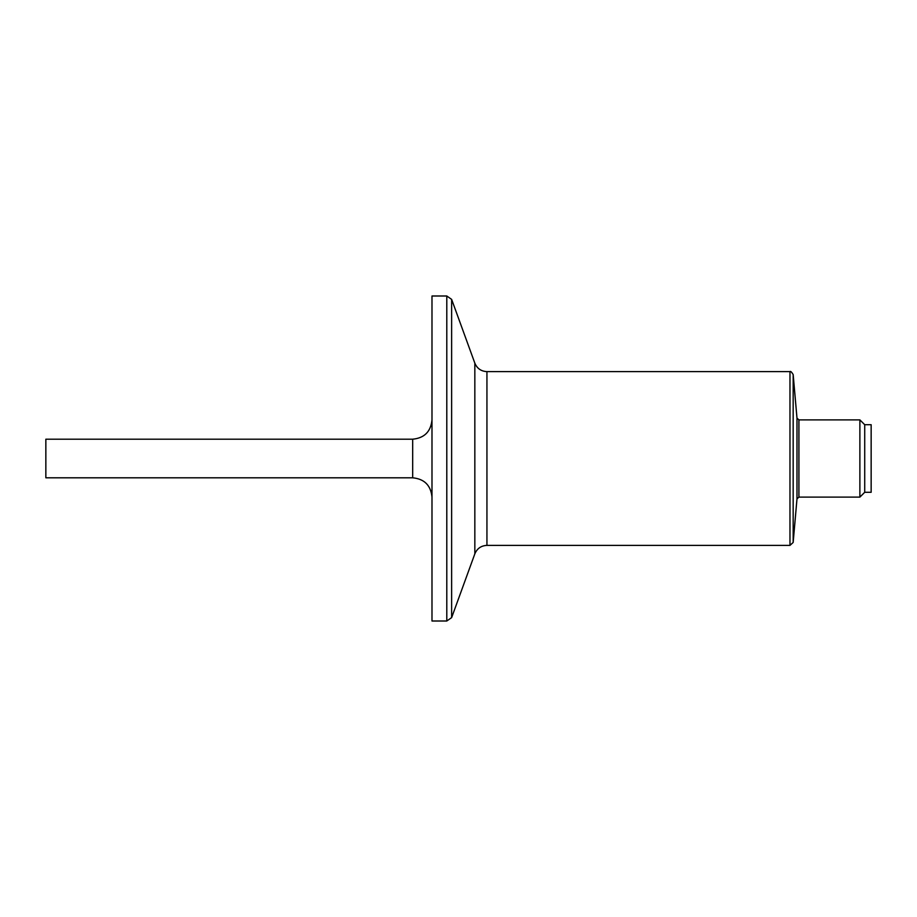 <?xml version="1.0" encoding="UTF-8"?>
<svg xmlns="http://www.w3.org/2000/svg" width="917" height="917" viewBox="0 0 917 917"><rect width="100%" height="100%" fill="white"/><g stroke="black" fill="none" stroke-linecap="round" stroke-linejoin="round"><path stroke-width="1.38" d="M412.684 477.803L412.684 439.197L45.85 439.197L45.85 477.803L412.684 477.803C424.411 478.949 430.841 485.391 431.987 497.117M431.987 621.004L431.987 295.996L446.797 295.996L446.797 621.004L431.987 621.004M859.882 458.5L859.882 497.117L798.913 497.117L798.913 419.883L859.882 419.883L859.882 458.5M864.72 458.5L864.72 492.291L871.15 492.291L871.15 424.709L864.72 424.709L864.72 458.5M474.834 553.857C477.104 548.492 481.127 545.672 486.938 545.386L486.938 371.614C481.127 371.328 477.104 368.508 474.834 363.143L474.834 553.857L451.634 617.611L451.634 299.389L446.797 295.996M486.938 371.614L789.973 371.614L789.973 545.386L793.171 542.44L793.171 374.56L796.988 418.129L796.988 498.871L793.171 542.44M412.684 439.197C424.411 438.051 430.841 431.609 431.987 419.883M451.634 617.611L446.797 621.004M474.834 363.143L451.634 299.389M486.938 545.386L789.973 545.386M864.72 424.709L859.882 419.883M864.72 492.291L859.882 497.117M789.973 371.614C790.488 370.938 791.554 371.924 793.171 374.56M796.988 498.871L798.913 497.117M798.913 419.883L796.988 418.129"/></g></svg>
